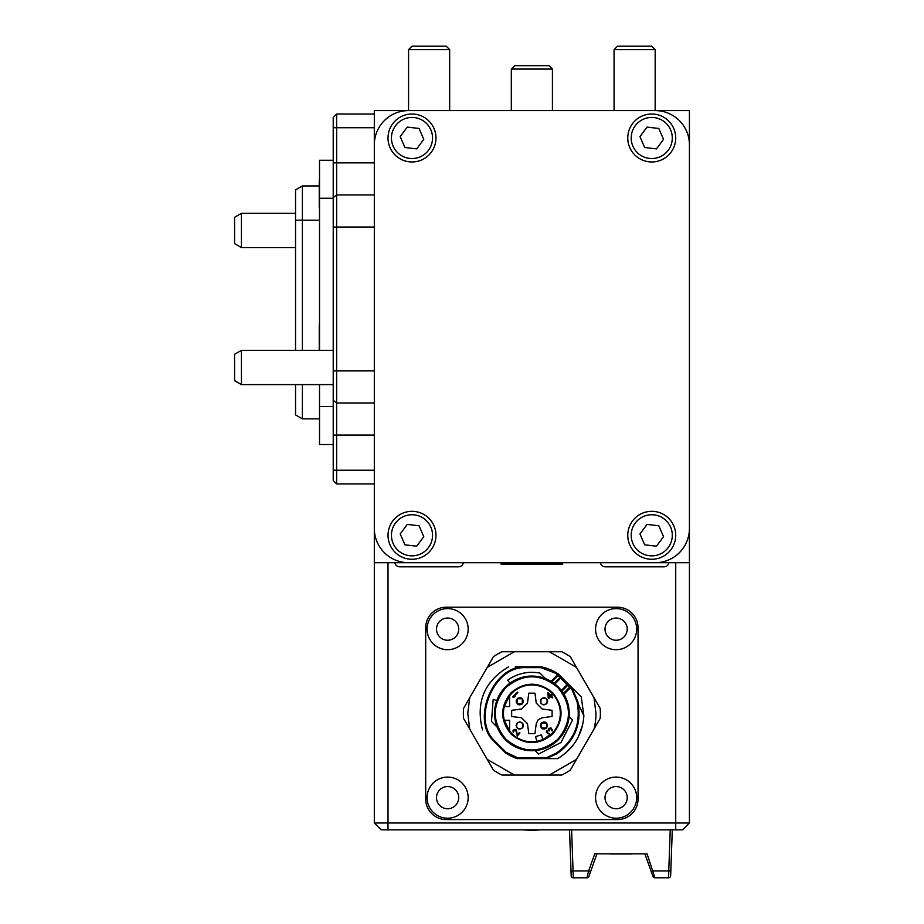 <?xml version="1.0" encoding="UTF-8"?>
<svg xmlns="http://www.w3.org/2000/svg" width="924" height="924" viewBox="0 0 924 924"><rect width="100%" height="100%" fill="white"/><g stroke="black" fill="none" stroke-linecap="round" stroke-linejoin="round"><path stroke-width="1.39" d="M374.312 822.995L374.312 110.591L689.419 110.591L689.419 822.995L682.57 829.844L381.173 829.844L374.312 822.995L689.419 822.995M689.419 562.693L374.312 562.693M689.419 528.447A34.246 34.246 0 0 1 655.174 562.693L408.57 562.693A34.246 34.246 0 0 1 374.312 528.447L374.312 144.837A34.246 34.246 0 0 1 408.57 110.591L655.174 110.591A34.246 34.246 0 0 1 689.419 144.837L689.419 528.447M319.519 350.346L319.519 160.256L333.218 160.256M333.218 444.536L319.519 444.536L319.519 384.592M374.312 114.01L336.636 114.01L336.636 483.922L374.312 483.922M336.636 483.922L333.218 480.492L333.218 117.44L336.636 114.01M295.541 350.346L295.541 189.894L302.391 185.943L319.242 185.943M302.391 384.592L302.391 418.849L295.541 414.888L295.541 384.592M302.391 418.849L319.242 418.849M302.391 185.943L302.391 350.346M319.519 423.943L319.519 396.615M319.242 350.346L319.242 324.717M319.519 280.099L319.519 252.76M319.242 208.143L319.242 180.861M540.806 829.844A116.794 116.794 0 0 1 522.926 829.844M446.246 819.576L617.498 819.576A20.547 20.547 0 0 0 638.045 799.029L638.045 627.777A20.547 20.547 0 0 0 617.498 607.218L446.246 607.218A20.547 20.547 0 0 0 425.698 627.777L425.698 799.029A20.547 20.547 0 0 0 446.246 819.576M496.789 700.635C493.682 709.505 493.797 718.329 497.147 727.119L491.499 721.459L493.185 699.318L496.789 700.635M505.474 739.801A37.33 37.33 0 0 1 505.474 686.994A37.33 37.33 0 0 1 558.269 686.994A37.33 37.33 0 0 1 558.269 739.801A37.33 37.33 0 0 1 505.474 739.801M535.146 750.588C544.12 749.699 551.824 746.107 558.269 739.801C564.576 733.356 568.168 725.652 569.057 716.678L572.487 720.108L560.984 742.503L538.577 754.019L535.146 750.588M557.784 739.316C540.505 753.51 523.227 753.51 505.959 739.316C491.753 722.037 491.753 704.758 505.959 687.479C523.227 673.284 540.505 673.284 557.784 687.479C571.991 704.758 571.991 722.037 557.784 739.316M511.122 692.642C524.947 681.415 538.784 681.415 552.621 692.642C563.848 706.479 563.848 720.316 552.621 734.153C538.784 745.379 524.959 745.379 511.122 734.153C499.896 720.316 499.896 706.479 511.122 692.642M551.975 733.494A28.425 28.425 0 0 0 551.975 693.3A28.425 28.425 0 0 0 511.769 693.3L509.609 695.714L504.285 706.548A28.425 28.425 0 0 0 504.285 720.246L509.609 731.08A28.425 28.425 0 0 0 536.936 741.371L542.85 739.616L551.975 733.494M560.279 714.425L560.302 713.397M559.898 708.616L559.69 707.576M558.212 702.725L557.957 702.101M532.894 684.984L531.866 684.973M527.084 685.377L526.045 685.573M521.194 687.052L520.582 687.306M522.303 728.054C517.324 729.637 515.638 727.939 517.221 722.961C522.187 721.378 523.885 723.076 522.303 728.054L523.065 726.934M523.203 726.53L523.354 725.502M522.88 723.723L522.303 722.961M520.789 722.06L519.762 721.91M542.157 717.786L538.207 719.738L536.255 723.688L534.95 733.61L528.782 733.61L527.477 723.688L521.586 717.786L511.665 716.481L511.665 710.313L521.586 709.008L527.477 703.106L528.782 693.185L534.95 693.185L536.255 703.106L542.157 709.008L552.078 710.313L552.078 716.481L542.157 717.786M546.523 722.961L546.523 728.054L541.441 728.054L541.441 722.961L546.523 722.961L545.403 722.21M547.424 726.53L547.574 725.502M544.998 722.06L543.982 721.91M542.192 722.383L541.441 722.961M546.523 703.834C541.545 705.416 539.847 703.718 541.441 698.74C546.407 697.158 548.105 698.856 546.523 703.834L547.274 702.714M547.424 702.309L547.574 701.293M547.1 699.503L546.523 698.74M544.998 697.839L543.982 697.689M522.303 698.74L522.303 703.834L517.221 703.834L517.221 698.74L522.303 698.74L521.194 697.99M523.203 702.309L523.354 701.293M520.789 697.839L519.762 697.689M517.971 698.163L517.221 698.74M519.762 722.083L522.187 723.088A3.43 3.43 0 0 1 522.187 727.927A3.43 3.43 0 0 1 517.336 727.927L516.632 726.911M516.62 726.865L516.343 725.779M516.331 725.502L516.528 724.381M516.62 724.15L517.105 723.342M543.982 722.083L546.396 723.088A3.43 3.43 0 0 1 546.396 727.927A3.43 3.43 0 0 1 541.556 727.927L543.982 728.932M542.573 722.383L541.556 723.088A3.43 3.43 0 0 0 541.556 727.927A3.43 3.43 0 0 1 541.556 723.088A3.43 3.43 0 0 1 546.396 723.088A3.43 3.43 0 0 1 546.396 727.927A3.43 3.43 0 0 1 541.556 727.927L540.852 726.911M540.84 726.865L540.563 725.779M540.552 725.502L540.748 724.381M540.84 724.15L541.325 723.342M543.982 697.863L546.396 698.867A3.43 3.43 0 0 1 546.396 703.707A3.43 3.43 0 0 1 541.556 703.707L540.852 702.69M540.84 702.644L540.563 701.559M540.552 701.293L540.748 700.161M540.84 699.93L541.325 699.121M519.762 704.712L517.336 703.707A3.43 3.43 0 0 1 517.336 698.867A3.43 3.43 0 0 1 522.187 698.867A3.43 3.43 0 0 1 522.187 703.707L521.171 704.411M521.124 704.434L520.027 704.7M576.495 759.401L600.184 718.364A68.503 68.503 0 0 0 600.184 708.431L570.327 656.71A68.503 68.503 0 0 0 561.723 651.743L502.009 651.743A68.503 68.503 0 0 0 493.404 656.71L463.548 708.431A68.503 68.503 0 0 0 463.548 718.364L493.404 770.085A68.503 68.503 0 0 0 502.009 775.051L561.723 775.051A68.503 68.503 0 0 0 570.327 770.085L576.495 759.401L549.399 775.051M594.028 697.747L595.968 713.397A64.091 64.091 0 0 1 594.028 729.048M492.146 739.396L505.405 752.806A47.471 47.471 0 0 0 517.267 758.569L546.338 758.604L546.211 757.784L517.521 757.784L517.521 758.604L557.68 758.604C573.712 748.821 582.432 734.568 583.876 715.846L581.242 696.904L557.946 673.735A47.471 47.471 0 0 0 541.025 666.816L540.944 667.636L555.705 673.296L557.599 674.763L557.946 673.735A47.471 47.471 0 0 0 541.025 666.816L515.292 666.816M549.399 651.743L576.495 667.394M487.237 667.394L514.345 651.743M469.715 729.048L467.775 713.397L469.715 697.747M514.345 775.051L487.237 759.401M541.025 666.816L522.164 666.932M557.599 674.763L559.921 677.511L561.573 677.234L558.339 673.989M572.268 688.461L568.041 683.691L567.752 685.342L569.611 687.202A1.374 0.97 -45 0 0 569.889 685.55M492.457 739.87L493.104 739.339C473.204 717.763 493.474 668.826 522.799 667.636L522.718 666.816C492.815 667.96 472.118 717.913 492.457 739.87M517.267 758.569L517.521 757.784L505.925 752.171L505.405 752.806M482.49 729.891C475.583 702.402 484.292 681.381 508.616 666.816M561.573 677.234L560.602 678.193L567.07 684.661L568.041 683.691M559.725 675.375A1.374 0.97 -45 0 0 558.061 675.663L551.859 681.866L554.053 683.379L559.921 677.511L560.602 678.193L554.839 683.968L561.295 690.424L567.07 684.661L567.752 685.342L561.896 691.21L563.917 694.259L570.293 687.883L571.968 689.558L577.05 701.766C581.231 723.4 574.301 740.528 556.26 753.164L556.687 753.869L546.569 758.535M582.674 724.739L578.332 736.878M573.573 744.559L565.938 752.76M578.436 704.204L583.876 715.846M511.665 682.004L505.474 686.994M571.968 689.558L571.841 687.791L572.303 688.53L577.835 701.559L577.05 701.766M572.279 688.484L571.841 687.791M556.687 753.869C575.051 741.002 582.097 723.573 577.835 701.559M571.864 687.918L572.303 688.53M561.896 691.21L561.295 690.424M554.839 683.968L554.053 683.379M545.587 678.678L540.02 673.111C528.274 670.963 517.509 673.307 507.715 680.145L509.921 683.194M536.936 741.371L535.527 736.601L541.441 734.857L542.85 739.616M521.332 739.801L521.956 740.043M528.736 741.649L529.556 741.729M504.285 720.246L509.609 720.246L509.609 731.08M503.453 712.67L503.441 713.513M509.609 695.714L509.609 706.548L504.285 706.548M519.404 732.443L519.958 732.917L517.324 736.07L515.731 730.26L514.102 730.376L513.374 732.605L512.924 730.884L514.171 729.394L516.169 729.729L517.348 734.892L519.404 732.443M548.729 728.505L550.981 727.869L552.425 730.145L552.044 731L551.455 729.175L549.549 728.493L548.879 729.486L549.618 730.838L547.828 730.699L546.904 731.623L547.562 732.905L549.387 733.494L548.163 733.922L546.223 731.981L546.858 730.549L548.452 730.076L548.729 728.505M550.773 696.453L548.833 698.394L548.209 697.77L547.851 692.573L550.635 695.356L551.443 694.548L552.067 695.16L551.258 695.968L552.702 697.412L552.217 697.897L550.773 696.453M514.183 697.181L512.497 696.927L517.336 692.088L517.821 692.573L513.802 696.592L515.014 696.35L514.183 697.181M517.221 722.961L516.458 724.081M516.308 724.485L516.158 725.502M516.643 727.292L517.221 728.054M518.734 728.955L519.762 729.105M540.528 724.485L540.378 725.502M541.441 728.054L542.55 728.805M542.954 728.955L543.982 729.105M545.761 728.632L546.523 728.054M541.441 698.74L540.679 699.861M540.528 700.265L540.378 701.293M540.852 703.072L541.441 703.834M542.954 704.735L543.982 704.885M516.308 700.265L516.158 701.293M517.221 703.834L518.329 704.585M518.734 704.735L519.762 704.885M521.54 704.411L522.303 703.834M517.336 727.927A3.43 3.43 0 0 1 517.336 723.088A3.43 3.43 0 0 1 522.187 723.088A3.43 3.43 0 0 1 522.187 727.927A3.43 3.43 0 0 1 517.336 727.927A3.43 3.43 0 0 1 517.336 723.088L518.352 722.383M518.399 722.36L519.496 722.094M542.619 722.36L543.705 722.094M541.556 703.707A3.43 3.43 0 0 1 541.556 698.867A3.43 3.43 0 0 1 546.396 698.867A3.43 3.43 0 0 1 546.396 703.707A3.43 3.43 0 0 1 541.556 703.707A3.43 3.43 0 0 1 541.556 698.867L542.573 698.163M542.619 698.14L543.705 697.874M546.396 703.707L547.401 701.293M522.187 698.867A3.43 3.43 0 0 1 522.187 703.707A3.43 3.43 0 0 1 517.336 703.707A3.43 3.43 0 0 1 517.336 698.867A3.43 3.43 0 0 1 522.187 698.867L522.88 699.884M522.903 699.93L523.169 701.016M523.18 701.293L522.996 702.413M522.903 702.644L522.418 703.453M548.775 697.204L550.15 695.841L548.198 693.878L548.775 697.204M459.494 814.425A20.547 20.547 0 0 0 464.379 785.77A20.547 20.547 0 0 0 435.735 780.884A20.547 20.547 0 0 0 430.85 809.539A20.547 20.547 0 0 0 459.494 814.425A20.547 20.547 0 0 0 464.379 785.77A20.547 20.547 0 0 0 435.735 780.884M454.031 806.71A11.1 11.1 0 0 0 456.675 791.233A11.1 11.1 0 0 0 441.198 788.599A11.1 11.1 0 0 0 438.553 804.076A11.1 11.1 0 0 0 454.031 806.71M459.494 645.911A20.547 20.547 0 0 0 464.379 617.255A20.547 20.547 0 0 0 435.735 612.381A20.547 20.547 0 0 0 430.85 641.025A20.547 20.547 0 0 0 459.494 645.911A20.547 20.547 0 0 0 464.379 617.255A20.547 20.547 0 0 0 435.735 612.381M454.031 638.195A11.1 11.1 0 0 0 456.675 622.718A11.1 11.1 0 0 0 441.198 620.085A11.1 11.1 0 0 0 438.553 635.562A11.1 11.1 0 0 0 454.031 638.195M628.008 814.425A20.547 20.547 0 0 0 632.894 785.77A20.547 20.547 0 0 0 604.238 780.884A20.547 20.547 0 0 0 599.364 809.539A20.547 20.547 0 0 0 628.008 814.425A20.547 20.547 0 0 0 632.894 785.77A20.547 20.547 0 0 0 604.238 780.884M622.545 806.71A11.1 11.1 0 0 0 625.178 791.233A11.1 11.1 0 0 0 609.701 788.599A11.1 11.1 0 0 0 607.068 804.076A11.1 11.1 0 0 0 622.545 806.71M628.008 645.911A20.547 20.547 0 0 0 632.894 617.255A20.547 20.547 0 0 0 604.238 612.381A20.547 20.547 0 0 0 599.364 641.025A20.547 20.547 0 0 0 628.008 645.911A20.547 20.547 0 0 0 632.894 617.255A20.547 20.547 0 0 0 604.238 612.381M622.545 638.195A11.1 11.1 0 0 0 625.178 622.718A11.1 11.1 0 0 0 609.701 620.085A11.1 11.1 0 0 0 607.068 635.562A11.1 11.1 0 0 0 622.545 638.195M411.988 46.2L446.246 46.2L449.665 49.63L408.57 49.63L411.988 46.2M394.918 562.693A4.793 4.793 0 0 0 399.665 566.805L458.57 566.805A4.793 4.793 0 0 0 463.317 562.693M449.665 110.591L449.665 49.63L446.246 46.2M408.57 110.591L408.57 49.63M402.471 513.294A23.978 23.978 0 0 1 433.991 525.768A23.978 23.978 0 0 1 421.517 557.299A23.978 23.978 0 0 1 389.997 544.825A23.978 23.978 0 0 1 402.471 513.294A23.978 23.978 0 0 0 389.997 544.825A23.978 23.978 0 0 0 421.517 557.299M404.92 544.825L416.712 546.188L423.781 536.659L419.069 525.768L407.276 524.405L400.207 533.933L404.92 544.825M511.318 69.081L514.749 65.65L548.995 65.65L552.425 69.081L511.318 69.081L511.318 110.591M651.743 46.2L655.174 49.63L614.067 49.63L617.498 46.2L651.743 46.2L655.174 49.63L655.174 110.591M600.415 562.693A4.793 4.793 0 0 0 605.162 566.805L664.079 566.805A4.793 4.793 0 0 0 668.826 562.693M614.067 110.591L614.067 49.63M644.513 566.805L654.4 566.805M241.43 247.597L234.581 243.636L234.581 217.302L241.43 213.34L241.43 247.597L295.541 247.597M241.43 384.592L234.581 380.642L234.581 354.296L241.43 350.346L241.43 384.592L333.218 384.592M571.598 829.844L573.065 870.951L571.02 871.02L571.182 875.813L569.542 829.844M644.894 853.822L651.258 871.644L653.199 870.951L668.768 870.951L668.595 877.8L654.908 877.8A2.056 2.056 0 0 1 652.968 876.437L651.258 871.644L652.968 876.437A2.056 0.993 -19.7 0 1 653.153 875.744M631.785 853.961L610.059 853.961M594.767 853.822L647.077 853.822L594.767 853.822L588.646 870.951L590.586 871.644L588.865 876.437A2.056 2.056 0 0 1 586.936 877.8L573.238 877.8A2.056 2.056 0 0 1 571.182 875.813A2.056 2.056 0 0 0 573.238 877.8L573.065 870.951L588.646 870.951L586.936 877.8A2.056 2.056 0 0 0 588.865 876.437M651.258 871.644L652.968 876.437A2.056 2.056 0 0 0 654.908 877.8A2.056 2.056 0 0 1 652.968 876.437A2.056 2.056 0 0 0 654.908 877.8L647.077 853.822M670.651 875.813A2.056 2.056 0 0 1 668.595 877.8A2.056 2.056 0 0 0 670.651 875.813L672.291 829.844M596.95 853.822L590.586 871.644M670.235 829.844L668.768 870.951L670.824 871.02M402.471 115.985A23.978 23.978 0 0 1 433.991 128.459A23.978 23.978 0 0 1 421.517 159.991A23.978 23.978 0 0 1 389.997 147.517A23.978 23.978 0 0 1 402.471 115.985A23.978 23.978 0 0 0 389.997 147.517A23.978 23.978 0 0 0 421.517 159.991M404.92 147.517L416.712 148.88L423.781 139.351L419.069 128.459L407.276 127.108L400.207 136.625L404.92 147.517M642.215 115.985A23.978 23.978 0 0 1 673.746 128.459A23.978 23.978 0 0 1 661.272 159.991A23.978 23.978 0 0 1 629.741 147.517A23.978 23.978 0 0 1 642.215 115.985A23.978 23.978 0 0 0 629.741 147.517A23.978 23.978 0 0 0 661.272 159.991M644.675 147.517L656.456 148.88L663.536 139.351L658.812 128.459L647.031 127.108L639.962 136.625L644.675 147.517M642.215 513.294A23.978 23.978 0 0 1 673.746 525.768A23.978 23.978 0 0 1 661.272 557.299A23.978 23.978 0 0 1 629.741 544.825A23.978 23.978 0 0 1 642.215 513.294A23.978 23.978 0 0 0 629.741 544.825A23.978 23.978 0 0 0 661.272 557.299M644.675 544.825L656.456 546.188L663.536 536.659L658.812 525.768L647.031 524.405L639.962 533.933L644.675 544.825M501.039 562.693L501.039 564.067L562.693 564.067L562.693 562.693M388.022 562.693L388.022 829.844M675.721 829.844L675.721 562.693M374.312 435.065L333.218 435.065M374.312 470.224L333.218 470.224M374.312 127.72L333.218 127.72M374.312 162.878L333.218 162.878M374.312 402.979L336.636 402.979L333.218 400.3M374.312 194.952L336.636 194.952L333.218 197.632M374.312 227.038L333.218 227.038M374.312 370.894L333.218 370.894M333.218 198.267L319.519 198.267M333.218 406.514L319.519 406.514M295.541 220.189L319.519 220.189M522.187 703.707A3.43 3.43 0 0 1 517.336 703.707M505.925 752.171L493.104 739.339M522.799 667.636L540.944 667.636M571.275 686.936L570.293 687.883L569.611 687.202L563.397 693.404M555.705 673.296L557.38 674.97L551.016 681.346M556.26 753.164L546.211 757.784M517.336 723.088A3.43 3.43 0 0 1 522.187 723.088M541.556 723.088A3.43 3.43 0 0 1 546.396 723.088M541.556 698.867A3.43 3.43 0 0 1 546.396 698.867M420.154 554.157A20.547 20.547 0 0 0 430.85 527.13A20.547 20.547 0 0 0 403.823 516.435A20.547 20.547 0 0 0 393.139 543.462A20.547 20.547 0 0 0 420.154 554.157M420.154 156.849A20.547 20.547 0 0 0 430.85 129.822A20.547 20.547 0 0 0 403.823 119.138A20.547 20.547 0 0 0 393.139 146.154A20.547 20.547 0 0 0 420.154 156.849M659.909 156.849A20.547 20.547 0 0 0 670.605 129.822A20.547 20.547 0 0 0 643.578 119.138A20.547 20.547 0 0 0 632.882 146.154A20.547 20.547 0 0 0 659.909 156.849M659.909 554.157A20.547 20.547 0 0 0 670.605 527.13A20.547 20.547 0 0 0 643.578 516.435A20.547 20.547 0 0 0 632.882 543.462A20.547 20.547 0 0 0 659.909 554.157M517.521 758.604L546.338 758.604M552.425 69.081L552.425 110.591M295.541 213.34L241.43 213.34M333.218 350.346L241.43 350.346"/></g></svg>
